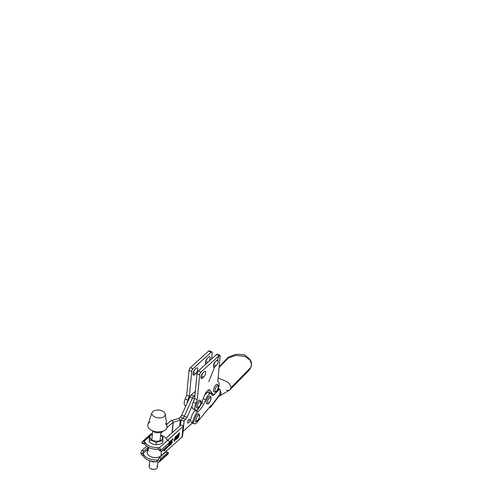 <?xml version="1.0" encoding="UTF-8"?>
<svg xmlns="http://www.w3.org/2000/svg" width="494" height="494" viewBox="0 0 494 494"><rect width="100%" height="100%" fill="white"/><g stroke="black" fill="none" stroke-linecap="round" stroke-linejoin="round"><path stroke-width="0.74" d="M202.719 372.982A3.316 1.272 -67 0 1 201.274 375.613M205.671 372.729A3.316 1.272 -67 0 1 203.689 376.965L202.447 378.089A3.316 1.272 -67 0 1 201.41 378.478A3.316 1.272 -67 0 1 201.163 375.99A3.316 1.272 -67 0 1 202.954 372.748L204.195 371.624A3.316 1.272 -67 0 1 205.238 371.241A3.316 1.272 -67 0 1 205.671 372.729M215.18 361.688A3.316 1.272 -67 0 1 213.735 364.319M218.126 361.435A3.316 1.272 -67 0 1 216.15 365.671L214.909 366.795A3.316 1.272 -67 0 1 213.865 367.184A3.316 1.272 -67 0 1 213.624 364.696A3.316 1.272 -67 0 1 215.415 361.454L216.656 360.33A3.316 1.272 -67 0 1 217.7 359.947A3.316 1.272 -67 0 1 218.126 361.435M197.297 399.658L199.65 374.829A2.075 0.797 -67 0 1 200.891 372.18L219.225 355.557A2.075 0.797 -67 0 1 219.879 355.316A2.075 0.797 -67 0 1 220.151 356.248L217.798 381.078L218.78 382.48A6.638 2.538 -67 0 1 219.169 385.067A6.638 2.538 -67 0 1 216.73 391.699A6.638 2.538 -67 0 1 213.13 394.305A6.638 2.538 -67 0 1 212.655 393.909L210.117 390.291A6.743 2.581 113 0 0 209.635 389.883A6.743 2.581 113 0 0 204.516 395.367L200.743 404.709A6.638 2.538 -67 0 1 195.704 410.1A6.638 2.538 -67 0 1 195.84 403.271L197.297 399.658L194.655 398.535L197.007 373.705A2.075 0.797 -67 0 1 198.242 371.056L216.582 354.433A2.075 0.797 -67 0 1 217.23 354.192A2.075 0.797 -67 0 1 217.514 354.828M194.834 408.47A6.638 2.538 -67 0 1 193.055 408.983A6.638 2.538 -67 0 1 193.191 402.153L194.655 398.535M211.099 393.249A6.638 2.538 -67 0 1 210.481 393.187A6.638 2.538 -67 0 1 210.012 392.792L208.165 390.167M202.367 404.135A6.743 2.581 -67 0 1 202.46 400.455M209.74 393.872L209.098 393.595A6.743 2.581 113 0 0 208.338 392.594A6.743 2.581 113 0 0 204.337 395.799A6.743 2.581 -67 0 1 204.541 395.466L207.597 390.593M218.823 388.945A5.706 3.699 -136.4 0 0 218.329 388.494M218.941 396.157A5.706 3.699 -136.4 0 0 219.731 395.848A5.706 3.699 -136.4 0 0 220.985 393.224A5.706 3.699 -136.4 0 0 220.182 390.705L219.725 395.101L210.808 407.044A3.631 1.815 36.8 0 1 209.314 407.451M226.48 390.186A5.706 3.699 -136.4 0 0 229.642 390.05A5.706 3.699 -136.4 0 0 230.105 389.698A5.706 3.699 -136.4 0 0 230.908 387.747A5.706 3.699 -136.4 0 0 226.178 381.399L218.089 377.972M195.883 410.156A14.517 5.558 -67 0 1 195.186 410.718A6.743 2.581 113 0 0 191.246 417.269A6.743 2.581 113 0 0 191.641 422.685A6.743 2.581 113 0 0 193.407 422.197M210.808 407.044A3.631 1.815 36.8 0 0 210.987 406.173L210.895 405.531L197.186 422.191A6.743 2.581 -67 0 1 194.29 423.809A6.743 2.581 -67 0 1 193.895 418.393A6.743 2.581 -67 0 1 197.835 411.842A14.517 5.558 113 0 0 201.052 408.489A14.517 5.558 113 0 0 205.646 399.769A6.743 2.581 -67 0 1 210.987 393.718A6.743 2.581 -67 0 1 211.747 394.718A5.187 1.982 113 0 0 212.327 395.49A5.187 1.982 113 0 0 214.174 394.669L219.058 389.686A2.075 0.797 -67 0 1 219.793 389.358A2.075 0.797 -67 0 1 220.065 389.828L220.188 390.729M214.198 392.051A4.15 1.587 -67 0 1 214.1 392.014A4.15 1.587 -67 0 1 214.205 387.704A4.15 1.587 -67 0 1 217.237 384.344A4.15 1.587 -67 0 1 217.335 384.375A4.15 1.587 -67 0 1 217.897 385.752M215.464 391.458A3.112 1.192 113 0 0 217.774 388.84A3.112 1.192 113 0 0 217.737 385.678A3.112 1.192 113 0 0 215.427 388.296A3.112 1.192 113 0 0 215.464 391.458A4.15 1.587 -67 0 1 215.446 391.489M163.915 449.287A1.815 0.698 113 0 0 163.817 449.818A1.815 0.698 113 0 0 164.051 450.651A1.815 0.698 113 0 0 165.027 449.941A1.815 0.698 113 0 0 165.7 448.138A1.815 0.698 113 0 0 165.7 447.7M163.742 449.441A2.137 0.815 113 0 0 163.65 449.966A2.137 0.815 113 0 0 163.922 450.942A2.137 0.815 113 0 0 165.076 450.114A2.137 0.815 113 0 0 165.867 447.99A2.137 0.815 113 0 0 165.873 447.545M189.727 420.221A2.075 0.797 113 0 0 189.461 419.27A2.075 0.797 113 0 0 188.338 420.079A2.075 0.797 113 0 0 187.572 422.142A2.075 0.797 113 0 0 187.844 423.092A2.075 0.797 113 0 0 188.961 422.284A2.075 0.797 113 0 0 189.727 420.221M148.632 447.403L148.311 450.547A7.416 4.304 5.8 0 0 147.243 452.473A7.416 4.304 5.8 0 0 150.769 456.654A7.416 4.304 5.8 0 0 160.933 455.894L182.002 437.116A3.631 2.106 5.8 0 0 182.527 436.177L183.076 431.342L192.425 423.018M177.068 438.703L178.118 434.109L178.68 433.609L177.914 436.202L178.698 435.498L179.087 433.244L179.649 432.744L178.495 437.591L177.933 438.092L178.649 435.702L177.865 436.4L177.525 438.456L177.068 438.703M174.277 441.056L174.481 441.222C174.049 441.198 174.012 440.58 174.357 439.382L175.666 436.239C176.086 436.295 176.123 436.918 175.778 438.116L174.252 441.321M169.028 445.872L170.078 441.272L170.634 440.772L169.874 443.365L170.658 442.667L171.048 440.407L171.609 439.907L170.455 444.754L169.893 445.255L170.609 442.865L169.825 443.569L169.485 445.625L169.028 445.872M167.447 446.144L167.238 447.626L166.682 448.12L167.256 446.31M166.398 447.076L166.194 448.558L165.743 448.953L166.324 447.144M182.002 437.116L183.076 426.446L167.651 440.197M169.232 441.969C169.658 442.031 169.695 442.655 169.343 443.847L168.046 446.959L167.775 445.847M171.461 440.673L171.961 441.426C172.276 441.377 172.363 441.667 172.221 442.297L170.794 444.507L171.091 443.291C171.017 443.81 171.115 443.983 171.387 443.822L172.023 442.494L171.542 440.932L173.067 438.555L172.727 440.024C172.857 439.357 172.752 439.11 172.425 439.29L171.727 440.784L172.128 441.469M171.091 443.291C171.017 443.81 171.115 443.983 171.387 443.822M172.023 442.494L171.64 441.852M172.709 438.962L172.32 439.246M176.938 435.319L176.593 436.9L177.167 436.387L178.044 434.177L175.994 439.926L176.815 435.263M177.55 435.171L177.531 434.751M195.303 391.68A3.112 1.192 113 0 0 194.475 392.057L191.153 395.015A3.112 1.192 113 0 0 189.869 396.923L181.712 415.133A3.112 1.192 -67 0 1 180.427 417.035L178.686 418.523L171.708 420.468A3.631 2.106 5.8 0 0 170.461 421.104L166.7 424.457M189.869 396.923L192.518 398.041A3.112 1.192 -67 0 1 193.802 396.139L194.976 395.089L193.802 396.139A3.112 1.192 113 0 0 192.518 398.041L184.361 416.251L192.518 398.041L194.513 398.886M165.928 438.252L180.434 425.328L180.989 420.493A3.631 2.106 -174.2 0 1 181.508 419.554L183.076 418.159A3.112 1.192 113 0 0 184.361 416.251A3.112 1.192 -67 0 1 183.076 418.159L181.508 419.554A3.631 2.106 -174.2 0 1 180.261 420.19L173.11 422.222L166.849 427.804M183.076 426.446A3.631 2.106 5.8 0 0 183.601 425.507L184.083 420.808L185.725 419.276A3.112 1.192 113 0 0 187.01 417.374L192.222 405.735M163.174 431.077L160.816 433.176M167.985 445.662L168.096 446.755L169.121 444.057M171.955 442.179C172.103 441.556 172.011 441.266 171.696 441.315L171.795 441.358M171.06 443.921L170.708 444.081M170.825 443.18C170.751 443.698 170.85 443.871 171.122 443.711M171.758 442.383L171.504 441.766L171.758 442.383M175.71 436.202L174.58 439.197L174.524 441.025L175.549 438.326L175.518 436.4M174.104 440.981L174.524 441.025M176.673 435.208L176.766 435.751M176.562 437.085L176.253 439.222L177.093 436.616L176.414 437.029M163.804 450.855A2.137 0.815 113 0 0 164.236 450.664M164.737 450.009L164.897 449.077L164.422 449.904L164.737 450.009M164.304 449.855L164.656 450.083M164.329 450.108L164.002 449.954M165.101 448.231L165.039 449.824L164.595 450.219L164.267 450.065L164.502 448.762M164.564 449.058L164.971 448.348M164.638 448.645L164.743 449.132M159.445 432.46A4.15 2.408 -174.2 0 1 159.408 432.472A4.15 2.408 -174.2 0 1 159.364 432.485A4.15 2.408 -174.2 0 1 154.085 431.935A4.15 2.408 -174.2 0 1 153.06 430.959M162.538 417.43A6.743 3.915 5.8 0 0 165.286 414.12A6.743 3.915 5.8 0 0 161.39 410.607A6.743 3.915 5.8 0 0 154.634 410.551A6.743 3.915 5.8 0 0 151.998 412.774A6.743 3.915 5.8 0 0 154.962 417.053A6.743 3.915 5.8 0 0 162.538 417.43M150.127 421.987A9.67 5.619 5.8 0 0 147.904 424.463A9.67 5.619 5.8 0 0 150.719 429.848A9.67 5.619 5.8 0 0 163.026 431.132A9.67 5.619 5.8 0 0 163.119 431.101A9.67 5.619 5.8 0 0 166.96 426.39A9.67 5.619 5.8 0 0 165.28 423.519M209.042 361.262A3.316 1.272 113 0 0 209.752 356.582A3.316 1.272 113 0 0 208.715 356.964L207.474 358.088A3.316 1.272 113 0 0 205.492 362.324A3.316 1.272 113 0 0 205.924 363.819A3.316 1.272 113 0 0 206.189 363.856M193.031 373.618A3.316 1.272 113 0 0 193.463 375.113A3.316 1.272 113 0 0 194.506 374.73L195.748 373.6A3.316 1.272 113 0 0 197.538 370.364A3.316 1.272 113 0 0 197.297 367.876A3.316 1.272 113 0 0 196.254 368.258L195.013 369.382A3.316 1.272 113 0 0 193.031 373.618M209.567 351.462A2.075 0.797 113 0 0 209.289 350.833A2.075 0.797 113 0 0 208.641 351.067L190.301 367.697A2.075 0.797 113 0 0 189.06 370.339L186.707 395.175L185.25 398.788A6.638 2.538 113 0 0 184.25 402.635A6.638 2.538 113 0 0 185.114 405.617A6.638 2.538 113 0 0 185.972 405.623M186.707 395.175L189.356 396.293L187.899 399.912A6.638 2.538 113 0 0 186.93 403.493M211.636 358.916L212.204 352.883A2.075 0.797 113 0 0 211.938 351.95A2.075 0.797 113 0 0 211.284 352.191L192.944 368.814A2.075 0.797 113 0 0 191.709 371.463L189.356 396.293M205.794 360.953A3.316 1.272 113 0 0 207.239 358.323M193.333 372.248A3.316 1.272 113 0 0 194.778 369.617M196.773 407.84A4.15 1.587 -67 0 1 196.674 407.809A4.15 1.587 -67 0 1 196.779 403.499A4.15 1.587 -67 0 1 199.811 400.14A4.15 1.587 -67 0 1 199.909 400.171A4.15 1.587 -67 0 1 200.471 401.548M206.844 403.777A4.15 1.587 -67 0 1 206.739 403.746A4.15 1.587 -67 0 1 206.844 399.43A4.15 1.587 -67 0 1 209.876 396.071A4.15 1.587 -67 0 1 209.975 396.102A4.15 1.587 -67 0 1 210.537 397.479M195.402 421.45A4.15 1.587 -67 0 1 195.297 421.419A4.15 1.587 -67 0 1 195.402 417.109A4.15 1.587 -67 0 1 198.434 413.75A4.15 1.587 -67 0 1 198.532 413.781A4.15 1.587 -67 0 1 199.101 415.158M196.661 420.863A3.112 1.192 113 0 0 198.971 418.245A3.112 1.192 113 0 0 198.94 415.084A3.112 1.192 113 0 0 196.624 417.702A3.112 1.192 113 0 0 196.661 420.863A4.15 1.587 -67 0 1 196.649 420.894M162.693 442.883C160.408 444.143 158.179 444.761 156.011 444.742C153.702 444.495 151.454 443.6 149.256 442.062L149.386 435.498L149.46 440.043C151.788 440.296 154.035 441.191 156.221 442.723C158.506 441.463 160.729 440.839 162.897 440.858L162.693 442.883M152.362 434.312A6.354 3.686 5.8 0 0 150.695 435.325A6.354 3.686 5.8 0 0 153.097 440.525A6.354 3.686 5.8 0 0 161.723 439.697A6.354 3.686 5.8 0 0 160.618 435.146M162.897 440.858L162.822 436.319L160.63 435.004M152.374 434.201L149.386 435.498M149.46 440.043L149.256 442.062M156.221 442.723L156.011 444.742M157.314 461.779L152.325 461.871L149.639 460.704M152.374 461.39L152.325 461.871M155.758 468.96A3.631 2.106 -174.2 0 1 155.579 469.047A3.631 2.106 -174.2 0 1 151.084 468.868A3.631 2.106 -174.2 0 1 150.516 468.534A3.631 2.106 -174.2 0 1 150.361 468.411M149.892 465.231A4.15 2.408 5.8 0 0 149.114 466.453A4.15 2.408 5.8 0 0 150.176 468.287A4.15 2.408 5.8 0 0 150.818 468.67A4.15 2.408 5.8 0 0 155.962 468.874A4.15 2.408 5.8 0 0 156.592 468.51A4.15 2.408 5.8 0 0 157.37 467.287A4.15 2.408 5.8 0 0 156.851 465.935M144.649 443.723L143.927 444.063L142.482 443.272C142.044 443.451 141.877 443.161 141.988 442.408L142.013 442.284A2.075 1.488 -131.7 0 1 142.377 441.611A2.075 1.488 -131.7 0 1 143.927 441.475L144.711 441.809A11.566 6.718 5.8 0 0 158.413 447.613L158.247 449.293A11.566 6.718 5.8 0 1 144.538 443.489L144.711 441.809M161.828 451.146L168.293 445.39A2.075 0.797 113 0 0 168.59 445.063L161.544 451.343A2.075 0.797 113 0 0 161.828 451.146L161.785 451.127M141.988 442.408L144.538 443.489M160.809 450.713L159.395 450.614L159.025 449.626L160.797 450.244A2.075 1.488 -131.7 0 0 159.192 447.941L167.812 440.265L167.034 439.938A11.566 6.718 5.8 0 0 160.896 435.146M149.966 435.195L150.627 434.609A2.075 1.488 48.3 0 1 150.997 433.93A2.075 1.488 48.3 0 1 152.418 433.751M168.59 445.063L169.411 442.562L160.797 450.244M167.812 440.265A2.075 1.488 48.3 0 1 169.411 442.562M159.025 449.626L158.247 449.293M159.192 447.941L158.413 447.613M143.723 443.476L142.772 443.075A2.075 0.797 -67 0 1 142.482 443.272M143.76 443.155L143.927 444.063M160.791 450.374C160.809 451.183 161.056 451.504 161.544 451.343L159.395 450.614M167.552 452.695L165.786 451.948L159.327 457.71L161.087 458.457A2.075 0.797 113 0 0 160.791 458.778L167.837 452.498A2.075 0.797 113 0 0 167.552 452.695L161.087 458.457M147.545 449.491L142.68 453.825L140.913 453.078L141.735 450.707A2.075 0.797 -67 0 1 142.031 450.386L146.737 446.187M147.737 447.62L143.797 451.133C143.143 451.819 142.772 452.72 142.68 453.825L143.458 454.159L143.291 455.839A11.566 6.718 -174.2 0 0 156.999 461.643L157.166 459.963A11.566 6.718 -174.2 0 1 143.458 454.159M160.791 458.778L159.692 461.161L168.331 453.362C168.442 452.609 168.281 452.325 167.837 452.498L166.398 451.707L166.602 452.294M159.716 461.044L157.166 459.963M168.312 453.486A2.075 1.488 48.3 0 1 167.941 454.165L159.327 461.841A2.075 1.488 -131.7 0 1 157.777 461.97L156.999 461.643M159.327 461.841A2.075 1.488 -131.7 0 0 159.692 461.161M167.941 454.165A2.075 1.488 48.3 0 1 167.225 454.449M140.913 453.078L140.907 453.208A2.075 1.488 -131.7 0 0 142.513 455.505L143.291 455.839M157.944 460.291L159.327 457.71M165.786 451.948L166.398 451.707M203.689 376.965L201.188 375.903M216.15 365.671L213.643 364.609M195.84 403.271L193.191 402.153M210.117 390.291L209.011 389.822M212.655 393.909L210.012 392.792M219.225 355.557L216.582 354.433M200.891 372.18L198.242 371.056M199.65 374.829L197.007 373.705M214.909 366.795L213.42 366.165M202.447 378.089L200.959 377.459M219.083 367.474L228.623 357.798L236.07 355.359L245.388 356.551L250.125 360.305L251.6 364.492L250.544 367.672L230.908 387.747M197.835 411.842L195.186 410.718M210.987 406.173L220.083 394.008M219.058 389.686L218.027 389.253M219.274 389.494L218.132 389.013M205.646 399.769L203.164 398.714M214.174 394.669L213.507 394.385M160.933 455.894L161.384 451.393M183.076 431.342L184.157 420.672M183.002 431.478L184.083 420.808L180.989 420.493M182.527 436.177L183.601 425.507L180.508 425.192M179.674 426.001L180.261 420.19L178.686 418.523M172.227 432.639L173.289 422.135L171.708 420.468M172.042 432.806L173.11 422.222M191.153 395.015L194.84 396.577M194.475 392.057L195.235 392.378M181.712 415.133L187.01 417.374M180.427 417.035L185.725 419.276M205.479 362.8L206.751 363.343M193.018 374.094L194.506 374.73M185.25 398.788L187.899 399.912M189.06 370.339L191.709 371.463M190.301 367.697L192.944 368.814M208.641 351.067L211.284 352.191M193.24 372.544L195.748 373.6M205.702 361.25L207.993 362.219M198.038 407.254A3.112 1.192 113 0 0 200.348 404.635A3.112 1.192 113 0 0 200.311 401.474A3.112 1.192 113 0 0 198.001 404.092A3.112 1.192 113 0 0 198.038 407.254M208.104 403.184A3.112 1.192 113 0 0 210.413 400.572A3.112 1.192 113 0 0 210.382 397.404A3.112 1.192 113 0 0 208.067 400.023A3.112 1.192 113 0 0 208.104 403.184M152.399 433.93L151.93 434.35M149.262 436.727L143.927 441.475M143.093 441.321L149.361 435.739M142.031 450.386L143.797 451.133M195.704 410.1L193.055 408.983M213.13 394.305L210.481 393.187M219.879 355.316L217.23 354.192M230.105 389.698L245.858 373.532C249.347 370.549 251.261 367.536 251.6 364.492C251.532 362.306 250.829 360.466 249.489 358.959L244.857 354.988L239.213 354.297L234.903 354.556L228.092 357.39L219.157 366.721M212.198 373.161L214.791 366.746M217.113 361.009L219.484 355.149M214.705 366.962L208.771 381.646M191.826 423.549L193.376 419.702M196.754 411.341L198.063 408.118M210.172 378.163L214.699 366.968M229.642 390.05L219.731 395.848M219.793 389.358L218.255 388.704M194.29 423.809L191.641 422.685M210.987 393.718L208.338 392.594M217.335 384.375C219.169 385.783 218.255 387.426 217.774 389.062C217.199 390.427 215.792 392.539 214.347 392.094L214.1 392.014M147.243 452.473L147.805 446.934M165.286 414.12L166.96 426.39M159.408 432.472L163.119 431.101M154.085 431.935L150.719 429.848M151.998 412.774L147.904 424.463M185.114 405.617L185.837 405.926M209.289 350.833L211.938 351.95M199.909 400.171C201.743 401.579 200.83 403.221 200.348 404.858C199.774 406.222 198.366 408.334 196.921 407.89L196.674 407.809M209.975 396.102C211.809 397.509 210.895 399.152 210.413 400.788C209.845 402.153 208.431 404.271 206.986 403.82L206.739 403.746M198.532 413.781C200.366 415.188 199.459 416.831 198.971 418.467C198.403 419.832 196.989 421.944 195.544 421.499L195.297 421.419M150.516 468.534L150.176 468.287M149.114 466.453L149.694 460.735M151.8 439.876L152.689 431.071M157.37 467.287L157.901 462.02M160.056 440.71L160.945 431.904M155.579 469.047L155.962 468.874M150.997 433.93L142.377 441.611"/></g></svg>
